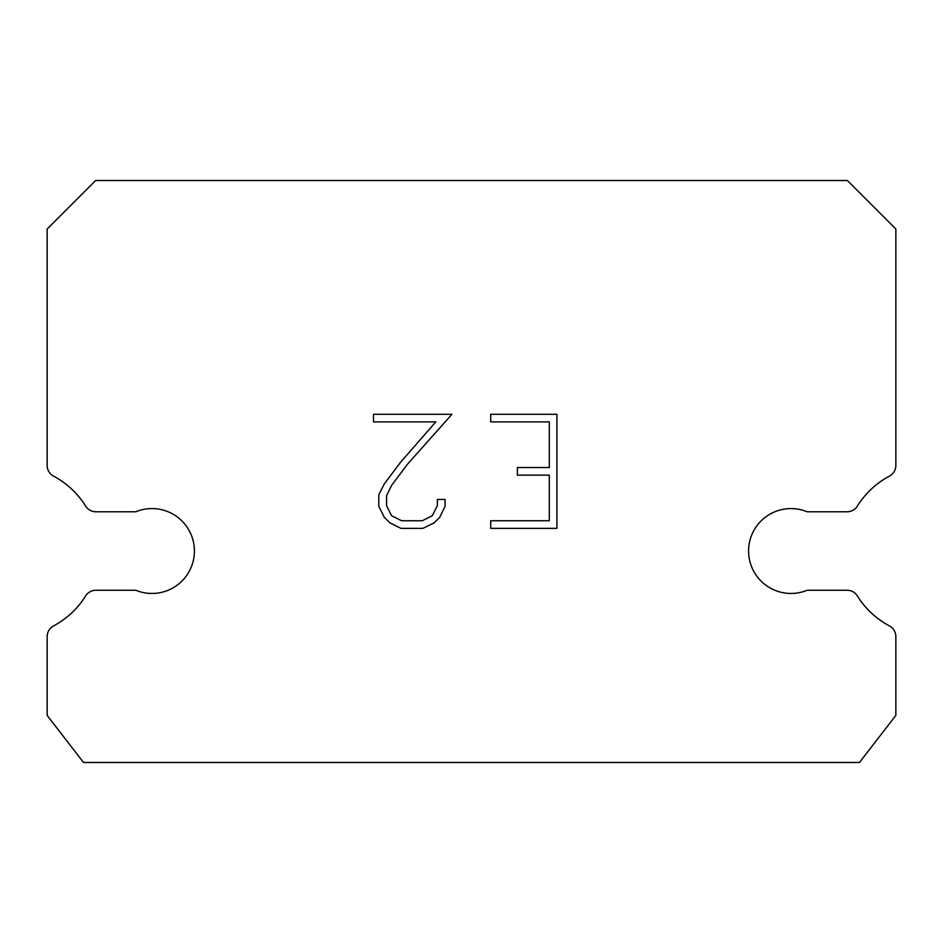 <?xml version="1.0" encoding="UTF-8"?>
<svg xmlns="http://www.w3.org/2000/svg" width="943" height="943" viewBox="0 0 943 943"><rect width="100%" height="100%" fill="white"/><g stroke="black" fill="none" stroke-linecap="round" stroke-linejoin="round"><path stroke-width="1.41" d="M774.828 511.79A42.435 42.435 0 0 1 807.208 511.79L847.085 511.79A12.129 12.129 0 0 0 857.364 506.085A84.87 84.87 0 0 1 889.426 476.132A12.129 12.129 0 0 0 895.85 465.441L895.85 229.019L847.356 180.514L95.644 180.514L47.15 229.019L47.15 465.441A12.129 12.129 0 0 0 53.574 476.132A84.87 84.87 0 0 1 85.636 506.085A12.129 12.129 0 0 0 95.915 511.79L135.792 511.79A42.435 42.435 0 0 1 191.205 534.834A42.435 42.435 0 0 1 135.792 590.247L95.915 590.247A12.129 12.129 0 0 0 85.636 595.952A84.87 84.87 0 0 1 53.574 625.904A12.129 12.129 0 0 0 47.15 636.608L47.15 715.407L83.526 762.486L859.474 762.486L895.85 715.407L895.85 636.608A12.129 12.129 0 0 0 889.426 625.904A84.87 84.87 0 0 1 857.364 595.952A12.129 12.129 0 0 0 847.085 590.247L807.208 590.247A42.435 42.435 0 0 1 751.795 567.214A42.435 42.435 0 0 1 774.828 511.79M549.309 520.748L549.309 475.131L517.377 475.131L517.377 467.528L549.309 467.528L549.309 421.898L490.714 421.898L490.714 414.295L556.912 414.295L556.912 528.363L490.714 528.363L490.714 520.748L549.309 520.748M445.084 499.436L445.084 506.273L439.662 517.412L434.028 522.941L422.888 528.363L400.975 528.363L389.907 522.858L384.272 517.294L378.768 506.155L378.768 494.863L384.272 483.959L400.386 462.494L435.807 421.898L373.499 421.898L373.499 414.295L451.921 414.295L407.506 464.18L391.699 485.256L386.571 495.664L386.571 505.684L391.545 515.715L401.647 520.748L422.287 520.748L432.318 515.691L437.363 505.684L437.363 499.436L445.084 499.436"/></g></svg>
